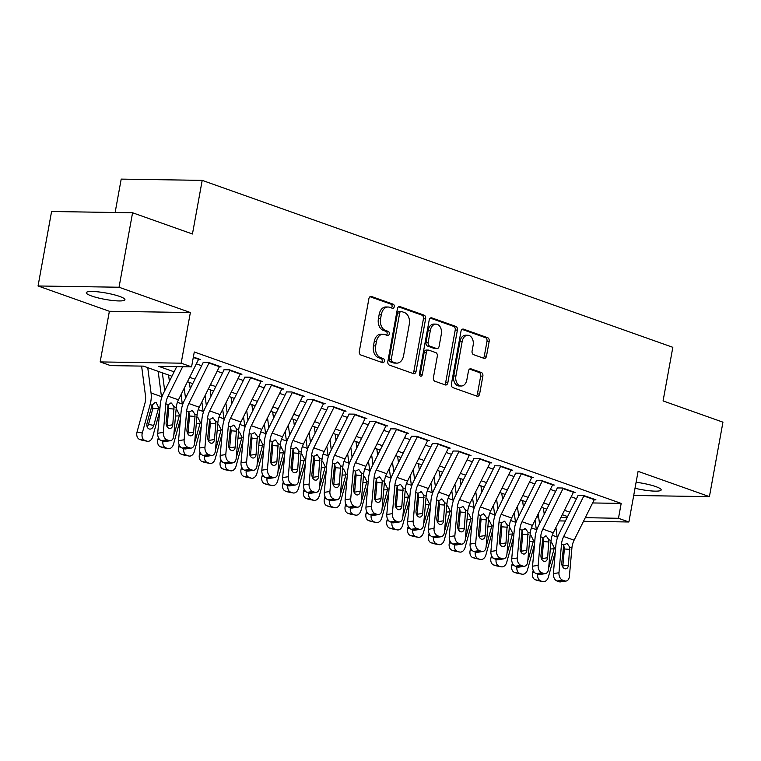 <?xml version="1.0" encoding="UTF-8"?>
<svg xmlns="http://www.w3.org/2000/svg" width="761" height="761" viewBox="0 0 761 761"><rect width="100%" height="100%" fill="white"/><g stroke="black" fill="none" stroke-linecap="round" stroke-linejoin="round"><path stroke-width="1.14" d="M394.246 306.75A2.112 1.474 90.9 0 0 393.19 304.2L371.463 296.495A3.015 2.112 90.9 0 0 370.988 296.41A3.015 2.112 90.9 0 0 368.895 298.692L359.325 351.325A3.015 2.112 90.9 0 0 360.838 354.978L382.555 362.683A2.112 1.474 90.9 0 0 382.897 362.74A2.112 1.474 90.9 0 0 384.362 361.142A2.112 1.474 90.9 0 0 383.306 358.583L380.49 357.594A9.646 6.754 90.9 0 1 375.649 345.913L376.448 341.527A9.646 6.754 90.9 0 1 383.135 334.203A9.646 6.754 90.9 0 1 384.685 334.488L387.501 335.487A2.112 1.474 90.9 0 0 387.844 335.553A2.112 1.474 90.9 0 0 389.299 333.946A2.112 1.474 90.9 0 0 388.243 331.396L385.437 330.398A9.646 6.754 90.9 0 1 380.595 318.716L381.394 314.331A9.646 6.754 90.9 0 1 388.081 307.016A9.646 6.754 90.9 0 1 389.632 307.292L392.438 308.291A2.112 1.474 90.9 0 0 392.781 308.357A2.112 1.474 90.9 0 0 394.246 306.75M391.458 307.939A2.112 1.474 90.9 0 0 392.058 306.721A2.112 1.474 90.9 0 0 390.992 304.162L370.017 296.723M381.575 362.331A2.112 1.474 90.9 0 0 382.174 361.104A2.112 1.474 90.9 0 0 381.109 358.555L378.303 357.556L380.49 357.594M386.512 335.135A2.112 1.474 90.9 0 0 387.111 333.917A2.112 1.474 90.9 0 0 386.055 331.358L383.24 330.36L385.437 330.398M635.016 488.267A19.643 3.225 -169.7 0 0 661.176 489.922A19.643 3.225 -169.7 0 0 655.858 486.631A19.643 3.225 -169.7 0 0 636.11 482.265M119.629 296.429A19.643 3.225 -169.7 0 0 98.711 291.929A19.643 3.225 -169.7 0 0 86.288 292.7A19.643 3.225 -169.7 0 0 91.605 295.991A19.643 3.225 -169.7 0 0 112.523 300.49A19.643 3.225 -169.7 0 0 124.947 299.72A19.643 3.225 -169.7 0 0 119.629 296.429M483.929 358.326A3.015 2.112 90.9 0 0 484.415 358.412A3.015 2.112 90.9 0 0 486.498 356.129L489.18 341.366A3.015 2.112 90.9 0 0 487.668 337.713L463.554 329.161A3.015 2.112 90.9 0 0 463.069 329.066A3.015 2.112 90.9 0 0 460.976 331.358L451.416 383.991A3.015 2.112 90.9 0 0 452.928 387.644L477.042 396.196A3.015 2.112 90.9 0 0 477.528 396.281A3.015 2.112 90.9 0 0 479.62 393.998L482.864 376.162A3.015 2.112 90.9 0 0 481.352 372.51L471.03 368.847A3.015 2.112 90.9 0 0 470.545 368.762A3.015 2.112 90.9 0 0 468.453 371.045L466.845 379.891A8.057 5.65 90.9 0 1 461.252 386.008A8.057 5.65 90.9 0 1 455.906 376.01L462.203 341.366A8.057 5.65 90.9 0 1 467.796 335.249A8.057 5.65 90.9 0 1 473.142 345.247L472.086 351.021A3.015 2.112 90.9 0 0 473.599 354.664L483.929 358.326M592.61 502.954L621.185 503.402L618.474 518.298L628.89 521.989L583.506 521.285M132.576 212.766L119.039 287.239L38.05 285.974L51.586 211.501L132.576 212.766L192.447 233.998L202.198 180.376L672.829 347.311L663.078 400.933L722.95 422.165L709.414 496.638L638.089 471.344L628.89 521.989M38.05 285.974L109.375 311.278L190.364 312.533L119.039 287.239M190.364 312.533L181.166 363.178L191.572 366.878L158.745 366.364L174.126 371.825M621.185 503.402L194.283 351.982L191.572 366.878M425.618 318.811A3.015 2.112 90.9 0 0 424.105 315.168L399.982 306.607A3.015 2.112 90.9 0 0 399.496 306.521A3.015 2.112 90.9 0 0 397.404 308.804L387.844 361.446A3.015 2.112 90.9 0 0 389.356 365.09L413.47 373.651A3.015 2.112 90.9 0 0 413.955 373.737A3.015 2.112 90.9 0 0 416.048 371.444L425.618 318.811L423.43 318.783A3.015 2.112 90.9 0 0 421.917 315.13L398.526 306.835M431.763 317.879L455.887 326.44A3.015 2.112 90.9 0 1 457.399 330.084L447.839 382.726A3.015 2.112 90.9 0 1 445.746 385.009A3.015 2.112 90.9 0 1 445.261 384.923L434.94 381.261A3.015 2.112 90.9 0 1 433.428 377.608L437.299 356.262A3.015 2.112 90.9 0 0 435.787 352.619L428.947 350.184A3.015 2.112 90.9 0 0 428.462 350.098A3.015 2.112 90.9 0 0 426.369 352.391L422.326 374.612A2.112 1.474 90.9 0 1 420.862 376.21A2.112 1.474 90.9 0 1 419.463 373.594L429.194 320.086A3.015 2.112 90.9 0 1 431.287 317.794A3.015 2.112 90.9 0 1 431.763 317.879L430.793 317.87M633.713 495.468L709.414 496.638M198.516 359.458L200.276 359.487L193.361 357.033M219.339 366.85L221.099 366.878L208.609 362.445L203.139 362.36M240.162 374.231L241.931 374.26L229.432 369.827L223.962 369.741M260.985 381.622L262.754 381.642L250.255 377.218L244.785 377.133M281.817 389.004L283.577 389.033L271.078 384.6L265.608 384.514M302.64 396.395L304.4 396.414L291.901 391.991L286.431 391.905M323.463 403.777L325.223 403.806L312.733 399.373L307.254 399.287M344.286 411.168L346.046 411.187L333.556 406.764L328.086 406.678M365.109 418.55L366.869 418.579L354.379 414.146L348.909 414.06M385.932 425.941L387.701 425.96L375.202 421.537L369.732 421.451M406.764 433.323L408.524 433.351L396.024 428.919L390.555 428.833M427.587 440.714L429.347 440.733L416.847 436.31L411.378 436.224M448.41 448.096L450.17 448.124L437.68 443.692L432.2 443.606M469.233 455.487L470.992 455.506L458.502 451.083L453.033 450.997M490.055 462.869L491.815 462.897L479.325 458.464L473.856 458.379M510.878 470.26L512.648 470.279L500.148 465.856L494.679 465.77M531.711 477.642L533.471 477.67L520.971 473.237L515.501 473.152M552.534 485.033L554.293 485.052L541.794 480.629L536.324 480.543M573.356 492.415L575.116 492.443L562.626 488.01L557.147 487.925M196.338 363.844L201.655 365.727M217.161 371.225L222.478 373.118M237.984 378.617L243.301 380.5M258.807 385.998L264.124 387.891M279.639 393.389L284.956 395.273M300.462 400.771L305.779 402.664M321.285 408.162L326.602 410.046M342.108 415.544L347.425 417.437M362.93 422.935L368.248 424.819M383.753 430.317L389.071 432.21M404.586 437.708L409.903 439.592M425.409 445.09L430.726 446.983M446.231 452.481L451.549 454.365M467.054 459.863L472.372 461.756M487.877 467.254L493.195 469.137M508.7 474.636L514.017 476.529M529.532 482.027L534.84 483.91M550.355 489.409L555.673 491.302M571.178 496.8L576.496 498.683M577.97 495.316L583.449 495.401L595.939 499.825L594.179 499.806M202.198 180.376L121.199 179.111L115.13 212.49M538.712 517.47L537.485 517.033L538.655 517.052M537.979 514.312L537.485 517.033M171.938 376.238L143.42 366.127L110.583 365.613L100.167 361.922L181.166 363.178M109.375 311.278L100.167 361.922M565.404 521L559.192 520.905M585.304 517.661L618.474 518.298M189.641 377.323L194.959 379.206M210.464 384.705L215.782 386.598M231.287 392.096L236.604 393.979M252.11 399.477L257.427 401.37M272.933 406.869L278.25 408.752M293.765 414.25L299.073 416.143M314.588 421.642L319.905 423.525M335.411 429.023L340.728 430.916M356.234 436.414L361.551 438.298M377.056 443.796L382.374 445.689M397.879 451.187L403.197 453.071M418.712 458.569L424.02 460.462M439.535 465.96L444.852 467.844M460.357 473.342L465.675 475.235M481.18 480.733L486.498 482.617M502.003 488.115L507.321 490.008M522.826 495.506L528.144 497.39M543.649 502.888L548.966 504.781M564.481 510.279L569.799 512.163M567.601 516.576L562.284 514.693M546.779 509.195L541.461 507.311M525.946 501.803L520.638 499.92M505.123 494.422L499.806 492.538M484.3 487.03L478.983 485.147M463.478 479.649L458.16 477.765M442.655 472.258L437.337 470.374M421.832 464.876L416.514 462.992M400.999 457.485L395.691 455.601M380.177 450.103L374.859 448.219M359.354 442.712L354.036 440.828M338.531 435.33L333.213 433.447M317.708 427.939L312.39 426.055M296.885 420.557L291.568 418.674M276.053 413.175L270.745 411.282M255.23 405.784L249.912 403.901M234.407 398.403L229.09 396.51M213.584 391.011L208.267 389.128M192.761 383.63L187.444 381.737M560.943 517.394L567.145 517.499M585.875 516.519L585.637 517.784M388.081 307.016L385.894 306.978A9.646 6.754 90.9 0 0 379.197 314.303L381.394 314.331M383.24 330.36A9.646 6.754 90.9 0 1 378.407 318.688L379.197 314.303M383.135 334.203L380.947 334.174A9.646 6.754 90.9 0 0 374.26 341.489L376.448 341.527M378.303 357.556A9.646 6.754 90.9 0 1 373.461 345.884L374.26 341.489M412.738 373.385A3.015 2.112 90.9 0 0 413.86 371.416L423.43 318.783M401.485 311.496A2.112 1.474 90.9 0 0 401.152 311.439A2.112 1.474 90.9 0 0 399.687 313.037L391.287 359.24A2.112 1.474 90.9 0 0 392.343 361.798L395.311 362.845A9.646 6.754 90.9 0 0 396.861 363.13A9.646 6.754 90.9 0 0 403.549 355.806L409.294 324.234A9.646 6.754 90.9 0 0 404.452 312.552L401.485 311.496M399.297 311.468A2.112 1.474 90.9 0 0 398.954 311.401A2.112 1.474 90.9 0 0 397.499 313.009L399.687 313.037M396.861 363.13L394.674 363.092A9.646 6.754 90.9 0 1 393.123 362.816L390.155 361.76A2.112 1.474 90.9 0 1 389.099 359.211L397.499 313.009M430.317 318.108L453.699 326.402L455.887 326.44M444.519 384.657A3.015 2.112 90.9 0 0 445.642 382.688L455.211 330.055A3.015 2.112 90.9 0 0 453.699 326.402M428.462 350.098L426.274 350.06A3.015 2.112 90.9 0 0 424.181 352.353L420.139 374.574L422.326 374.612M419.777 375.506A2.112 1.474 90.9 0 0 420.139 374.574M441.332 334.117A8.057 5.65 90.9 0 0 435.986 324.119A8.057 5.65 90.9 0 0 430.393 330.236L428.177 342.44A3.015 2.112 90.9 0 0 429.689 346.093L436.538 348.519A3.015 2.112 90.9 0 0 437.023 348.614A3.015 2.112 90.9 0 0 439.107 346.322L441.332 334.117M435.986 324.119L433.799 324.081A8.057 5.65 90.9 0 0 428.205 330.198L430.393 330.236M437.023 348.614L434.826 348.576A3.015 2.112 90.9 0 1 434.35 348.49L427.501 346.055A3.015 2.112 90.9 0 1 425.989 342.412L428.205 330.198M467.796 335.249L465.608 335.211A8.057 5.65 90.9 0 0 460.015 341.328L462.203 341.366M461.252 386.008L459.064 385.979A8.057 5.65 90.9 0 1 453.718 375.982L460.015 341.328M476.31 395.939A3.015 2.112 90.9 0 0 477.432 393.96L480.676 376.124A3.015 2.112 90.9 0 0 479.164 372.471L469.575 369.075M483.187 358.07A3.015 2.112 90.9 0 0 484.31 356.091L486.992 341.328A3.015 2.112 90.9 0 0 485.48 337.675L462.098 329.389M141.613 366.098L145.484 395.806A15.344 10.654 109.5 0 1 144.875 403.52L137.047 432.001L142.297 433.019A6.136 4.395 101 0 0 144.847 440.4L139.586 439.382A6.136 4.395 -79 0 1 137.047 432.001M147.748 367.658L151.049 392.961A23.02 15.981 109.5 0 1 150.136 404.538L142.297 433.019M158.164 371.349L161.465 396.652A23.02 15.981 109.5 0 1 161.598 397.946M159.639 411.539L152.714 436.709A6.136 4.395 101 0 1 147.387 441.266L142.126 440.248A6.136 4.395 -79 0 1 141.67 440.115L139.586 439.382M153.76 425.418A4.908 3.52 -79 0 1 149.498 429.061A4.908 3.52 -79 0 1 149.127 428.966A4.908 3.52 -79 0 1 147.101 423.059L152.067 405.223L155.215 402.35L156.157 402.493L158.611 407.544L158.431 408.457L152.809 408.733L148.5 424.4L153.76 425.418L158.431 408.457M141.67 440.115L146.93 441.133L144.847 440.4M147.196 426.854A4.908 3.52 101 0 0 148.5 424.4M152.809 408.733L152.457 404.424M198.764 358.954A10.74 7.458 109.5 0 1 198.583 359.316L178.445 399.848A15.344 10.654 -70.5 0 0 176.257 407.535L173.717 436.101A6.136 4.138 81.4 0 1 170.474 440.695A6.136 4.138 81.4 0 1 169.028 440.543L166.944 439.81L161.351 440.657L163.434 441.399L169.028 440.543M176.704 366.64L163.529 393.152A23.02 15.981 -70.5 0 0 160.248 404.69L157.708 433.256L163.311 432.41A6.136 4.138 81.4 0 0 166.944 439.81M182.65 366.735L168.029 396.148A15.344 10.654 -70.5 0 0 165.841 403.844L163.311 432.41M167.04 426.55A4.908 3.31 81.4 0 0 167.192 425.627L168.704 408.619L168.057 404.7M161.351 440.657A6.136 4.138 -98.6 0 1 157.708 433.256M170.474 440.695L164.88 441.542A6.136 4.138 -98.6 0 1 163.434 441.399M174.012 406.735L172.795 424.781A4.908 3.31 -98.6 0 1 170.198 428.453A4.908 3.31 -98.6 0 1 169.037 428.338A4.908 3.31 -98.6 0 1 166.126 422.422L168.086 404.633L171.444 403.092L174.012 406.735L176.257 407.535M170.816 402.959L171.444 403.092M162.35 372.842L164.699 390.802M158.383 437.499L157.869 439.382L159.953 439.791M172.795 424.781L167.192 425.627L166.973 426.426M168.571 375.049L169.399 381.347M181.051 394.588L182.288 404.043A23.02 15.981 109.5 0 1 182.421 405.337M180.462 418.921L173.537 444.101A6.136 4.395 101 0 1 168.21 448.648L162.949 447.63A6.136 4.395 -79 0 1 162.493 447.506L160.409 446.764A6.136 4.395 -79 0 1 157.869 439.382M176.98 409.875L179.434 414.926L179.254 415.839L175.506 416.029M162.493 447.506L167.753 448.524L165.67 447.782L160.409 446.764M174.022 432.705L174.583 432.809L179.254 415.839M174.583 432.809A4.908 3.52 -79 0 1 173.86 434.483M162.949 441.218A6.136 4.395 101 0 0 165.67 447.782M184.219 388.224L185.522 398.193M179.206 444.89L178.692 446.774L180.776 447.173M187.862 433.932A4.908 3.31 81.4 0 0 188.015 433.019L187.796 433.808M189.394 382.431L190.221 388.738M201.884 401.979L203.111 411.425A23.02 15.981 109.5 0 1 203.244 412.719M201.285 426.312L194.359 451.482A6.136 4.395 101 0 1 189.032 456.039L183.772 455.021A6.136 4.395 -79 0 1 183.315 454.888L181.232 454.155A6.136 4.395 -79 0 1 178.692 446.774M197.803 417.266L200.267 422.317L200.076 423.23L196.328 423.42M183.315 454.888L188.576 455.906L186.493 455.173L181.232 454.155M194.845 440.086L195.406 440.191L200.076 423.23M195.406 440.191A4.908 3.52 -79 0 1 194.692 441.865M183.772 448.61A6.136 4.395 101 0 0 186.493 455.173M205.042 395.615L206.345 405.575M200.038 452.272L199.515 454.155L201.598 454.564M208.695 441.323A4.908 3.31 81.4 0 0 208.837 440.4L208.619 441.199M210.226 389.822L211.044 396.12M222.707 409.361L223.934 418.816A23.02 15.981 109.5 0 1 224.067 420.11M222.107 433.694L215.192 458.873A6.136 4.395 101 0 1 209.855 463.42L204.595 462.403A6.136 4.395 -79 0 1 204.138 462.279L202.055 461.537A6.136 4.395 -79 0 1 199.515 454.155M218.635 424.648L221.09 429.699L220.899 430.612L217.151 430.802M204.138 462.279L209.399 463.297L207.315 462.555L202.055 461.537M215.667 447.468L216.238 447.582L220.899 430.612M216.238 447.582A4.908 3.52 -79 0 1 215.515 449.256M204.595 455.991A6.136 4.395 101 0 0 207.315 462.555M225.865 402.997L227.168 412.966M220.861 459.663L220.338 461.546L222.421 461.946M229.67 447.772L229.441 448.581M231.049 397.204L231.867 403.501M243.53 416.752L244.757 426.198A23.02 15.981 109.5 0 1 244.899 427.492M242.93 441.085L236.015 466.255A6.136 4.395 101 0 1 230.678 470.812L225.418 469.794A6.136 4.395 -79 0 1 224.961 469.661L222.878 468.928A6.136 4.395 -79 0 1 220.338 461.546M239.458 432.039L241.912 437.09L241.722 438.003L237.974 438.193M224.961 469.661L230.222 470.679L222.878 468.928M236.49 454.859L237.061 454.964L241.722 438.003M237.061 454.964A4.908 3.52 -79 0 1 236.338 456.638M225.418 463.382A6.136 4.395 101 0 0 228.138 469.946M219.587 366.336A10.74 7.458 109.5 0 1 219.406 366.707L199.268 407.23A15.344 10.654 -70.5 0 0 197.08 414.926L194.54 443.492A6.136 4.138 81.4 0 1 191.296 448.077A6.136 4.138 81.4 0 1 189.85 447.934L187.767 447.192L182.174 448.039L184.257 448.781L189.85 447.934M203.301 362.417L184.352 400.543A23.02 15.981 -70.5 0 0 181.07 412.082L178.531 440.648L184.133 439.791A6.136 4.138 81.4 0 0 187.767 447.192M209.18 362.645A10.74 7.458 109.5 0 1 208.999 363.016L188.852 403.539A15.344 10.654 -70.5 0 0 186.664 411.225L184.133 439.791M193.617 432.172A4.908 3.31 -98.6 0 1 191.021 435.844A4.908 3.31 -98.6 0 1 189.86 435.72A4.908 3.31 -98.6 0 1 186.949 429.803L188.909 412.024L192.276 410.483L194.835 414.127L195.006 416.457L193.617 432.172L188.015 433.019L189.527 416.001L188.88 412.091M182.174 448.039A6.136 4.138 -98.6 0 1 178.531 440.648M191.296 448.077L185.703 448.933A6.136 4.138 -98.6 0 1 184.257 448.781M191.639 410.341L192.276 410.483M240.409 373.727A10.74 7.458 109.5 0 1 240.238 374.089L220.091 414.621A15.344 10.654 -70.5 0 0 217.903 422.307L215.373 450.873A6.136 4.138 81.4 0 1 212.119 455.468A6.136 4.138 81.4 0 1 210.683 455.316L208.6 454.583L202.997 455.43L205.08 456.162L210.683 455.316M224.124 369.798L205.175 407.925A23.02 15.981 -70.5 0 0 201.893 419.463L199.353 448.029L204.956 447.183A6.136 4.138 81.4 0 0 208.6 454.583M230.003 370.027A10.74 7.458 109.5 0 1 229.822 370.398L209.684 410.921A15.344 10.654 -70.5 0 0 207.496 418.617L204.956 447.183M214.44 439.554A4.908 3.31 -98.6 0 1 211.843 443.225A4.908 3.31 -98.6 0 1 210.692 443.111A4.908 3.31 -98.6 0 1 207.772 437.195L209.732 419.406L213.099 417.865L215.658 421.508L215.839 423.839L214.44 439.554L208.837 440.4L210.35 423.382L209.703 419.473M202.997 455.43A6.136 4.138 -98.6 0 1 199.353 448.029M212.119 455.468L206.526 456.315A6.136 4.138 -98.6 0 1 205.08 456.162M212.471 417.732L213.099 417.865M261.232 381.109A10.74 7.458 109.5 0 1 261.061 381.48L240.914 422.003A15.344 10.654 -70.5 0 0 238.726 429.699L236.195 458.265A6.136 4.138 81.4 0 1 232.952 462.85A6.136 4.138 81.4 0 1 231.506 462.707L229.422 461.965L223.82 462.812L225.903 463.554L231.506 462.707M244.947 377.19L225.998 415.316A23.02 15.981 -70.5 0 0 222.716 426.854L220.186 455.42L225.779 454.564A6.136 4.138 81.4 0 0 229.422 461.965M250.826 377.418A10.74 7.458 109.5 0 1 250.645 377.789L230.507 418.312A15.344 10.654 -70.5 0 0 228.319 425.998L225.779 454.564M229.518 448.705A4.908 3.31 81.4 0 0 229.67 447.791L231.173 430.774L230.526 426.864M223.82 462.812A6.136 4.138 -98.6 0 1 220.186 455.42M232.952 462.85L227.349 463.706A6.136 4.138 -98.6 0 1 225.903 463.554M236.49 428.9L235.263 446.945A4.908 3.31 -98.6 0 1 232.666 450.617A4.908 3.31 -98.6 0 1 231.515 450.493A4.908 3.31 -98.6 0 1 228.604 444.576L230.564 426.797L233.922 425.256L236.49 428.9L238.726 429.699M233.294 425.114L233.922 425.256M282.065 388.5A10.74 7.458 109.5 0 1 281.884 388.861L261.746 429.394A15.344 10.654 -70.5 0 0 259.549 437.08L257.018 465.646A6.136 4.138 81.4 0 1 253.774 470.241A6.136 4.138 81.4 0 1 252.329 470.089L250.245 469.356L244.642 470.203L246.726 470.935L252.329 470.089M265.77 384.571L246.821 422.697A23.02 15.981 -70.5 0 0 243.539 434.236L241.009 462.802L246.602 461.956A6.136 4.138 81.4 0 0 250.245 469.356M271.648 384.8A10.74 7.458 109.5 0 1 271.468 385.171L251.33 425.694A15.344 10.654 -70.5 0 0 249.142 433.39L246.602 461.956M250.34 456.096A4.908 3.31 81.4 0 0 250.493 455.173L252.005 438.155L251.349 434.246M244.642 470.203A6.136 4.138 -98.6 0 1 241.009 462.802M253.774 470.241L248.172 471.088A6.136 4.138 -98.6 0 1 246.726 470.935M257.313 436.281L256.086 454.327A4.908 3.31 -98.6 0 1 253.489 457.998A4.908 3.31 -98.6 0 1 252.338 457.884A4.908 3.31 -98.6 0 1 249.427 451.967L251.387 434.179L254.745 432.638L257.313 436.281L259.549 437.08M254.117 432.505L254.745 432.638M246.688 410.388L247.991 420.348M241.684 467.045L241.161 468.928L243.254 469.337M256.086 454.327L250.493 455.173L250.264 455.972M251.872 404.595L252.69 410.892M264.352 424.134L265.589 433.589A23.02 15.981 109.5 0 1 265.722 434.883M263.763 448.467L256.838 473.646A6.136 4.395 101 0 1 251.501 478.193L246.241 477.176A6.136 4.395 -79 0 1 245.793 477.052L243.71 476.31A6.136 4.395 -79 0 1 241.161 468.928M260.281 439.42L262.735 444.472L262.545 445.385L258.797 445.575M245.793 477.052L251.044 478.07L248.971 477.328L243.71 476.31M257.323 462.241L257.884 462.355L262.545 445.385M257.884 462.355A4.908 3.52 -79 0 1 257.161 464.029M246.241 470.764A6.136 4.395 101 0 0 248.971 477.328M302.888 395.882A10.74 7.458 109.5 0 1 302.707 396.253L282.569 436.776A15.344 10.654 -70.5 0 0 280.381 444.472L277.841 473.038A6.136 4.138 81.4 0 1 274.597 477.623A6.136 4.138 81.4 0 1 273.151 477.48L271.068 476.738L265.465 477.585L267.549 478.327L273.151 477.48M286.602 391.963L267.653 430.089A23.02 15.981 -70.5 0 0 264.362 441.627L261.832 470.193L267.425 469.337A6.136 4.138 81.4 0 0 271.068 476.738M292.471 392.191A10.74 7.458 109.5 0 1 292.3 392.562L272.153 433.085A15.344 10.654 -70.5 0 0 269.965 440.771L267.425 469.337M271.163 463.478A4.908 3.31 81.4 0 0 271.316 462.564L272.828 445.546L272.181 441.637M265.465 477.585A6.136 4.138 -98.6 0 1 261.832 470.193M274.597 477.623L268.994 478.479A6.136 4.138 -98.6 0 1 267.549 478.327M278.136 443.673L276.909 461.718A4.908 3.31 -98.6 0 1 274.321 465.39A4.908 3.31 -98.6 0 1 273.161 465.266A4.908 3.31 -98.6 0 1 270.25 459.349L272.21 441.57L275.568 440.029L278.136 443.673L280.381 444.472M274.94 439.887L275.568 440.029M267.52 417.77L268.814 427.739M262.507 474.436L261.993 476.319L264.077 476.719M276.909 461.718L271.316 462.564L271.097 463.354M272.695 411.977L273.522 418.274M285.175 431.525L286.412 440.971A23.02 15.981 109.5 0 1 286.545 442.265M284.585 455.858L277.66 481.028A6.136 4.395 101 0 1 272.333 485.585L267.073 484.557A6.136 4.395 -79 0 1 266.616 484.434L264.533 483.701A6.136 4.395 -79 0 1 261.993 476.319M281.104 446.812L283.558 451.863L283.377 452.776L279.62 452.957M266.616 484.434L271.877 485.451L264.533 483.701M278.145 469.632L278.707 469.737L283.377 452.776M278.707 469.737A4.908 3.52 -79 0 1 277.984 471.411M267.063 478.155A6.136 4.395 101 0 0 269.794 484.719M323.71 403.273A10.74 7.458 109.5 0 1 323.53 403.634L303.392 444.167A15.344 10.654 -70.5 0 0 301.204 451.853L298.664 480.419A6.136 4.138 81.4 0 1 295.42 485.014A6.136 4.138 81.4 0 1 293.974 484.862L291.891 484.129L286.298 484.976L288.381 485.708L293.974 484.862M307.425 399.344L288.476 437.47A23.02 15.981 -70.5 0 0 285.194 449.009L282.654 477.575L288.257 476.728A6.136 4.138 81.4 0 0 291.891 484.129M313.294 399.573A10.74 7.458 109.5 0 1 313.123 399.944L292.975 440.467A15.344 10.654 -70.5 0 0 290.788 448.162L288.257 476.728M291.986 470.869A4.908 3.31 81.4 0 0 292.138 469.946L293.651 452.928L293.004 449.019M286.298 484.976A6.136 4.138 -98.6 0 1 282.654 477.575M295.42 485.014L289.827 485.86A6.136 4.138 -98.6 0 1 288.381 485.708M298.959 451.054L297.741 469.099A4.908 3.31 -98.6 0 1 295.144 472.771A4.908 3.31 -98.6 0 1 293.984 472.657A4.908 3.31 -98.6 0 1 291.073 466.74L293.033 448.952L296.39 447.411L298.959 451.054L301.204 451.853M295.763 447.278L296.39 447.411M288.343 425.161L289.637 435.121M283.33 481.818L282.816 483.701L284.899 484.11M292.138 469.927L291.92 470.745M293.518 419.368L294.345 425.665M305.998 438.907L307.235 448.362A23.02 15.981 109.5 0 1 307.368 449.656M305.408 463.24L298.483 488.419A6.136 4.395 101 0 1 293.156 492.966L287.896 491.948A6.136 4.395 -79 0 1 287.439 491.825L285.356 491.083A6.136 4.395 -79 0 1 282.816 483.701M301.927 454.193L304.381 459.244L304.2 460.158L300.452 460.348M287.439 491.825L292.7 492.843L285.356 491.083M298.968 477.014L299.53 477.128L304.2 460.158M299.53 477.128A4.908 3.52 -79 0 1 298.807 478.802M287.886 485.537A6.136 4.395 101 0 0 290.616 492.101M344.533 410.655A10.74 7.458 109.5 0 1 344.353 411.026L324.215 451.549A15.344 10.654 -70.5 0 0 322.027 459.244L319.487 487.811A6.136 4.138 81.4 0 1 316.243 492.396A6.136 4.138 81.4 0 1 314.797 492.253L312.714 491.511L307.121 492.357L309.204 493.099L314.797 492.253M328.248 406.735L309.299 444.862A23.02 15.981 -70.5 0 0 306.017 456.4L303.477 484.966L309.08 484.11A6.136 4.138 81.4 0 0 312.714 491.511M334.127 406.964A10.74 7.458 109.5 0 1 333.946 407.335L313.798 447.858A15.344 10.654 -70.5 0 0 311.61 455.544L309.08 484.11M312.809 478.25A4.908 3.31 81.4 0 0 312.961 477.337L314.474 460.319L313.827 456.41M307.121 492.357A6.136 4.138 -98.6 0 1 303.477 484.966M316.243 492.396L310.65 493.252A6.136 4.138 -98.6 0 1 309.204 493.099M319.782 458.445L318.564 476.491A4.908 3.31 -98.6 0 1 315.967 480.162A4.908 3.31 -98.6 0 1 314.807 480.039A4.908 3.31 -98.6 0 1 311.896 474.122L313.855 456.343L317.223 454.802L319.782 458.445L322.027 459.244M316.586 454.659L317.223 454.802M309.166 432.543L310.469 442.512M304.153 489.209L303.639 491.092L305.722 491.492M318.564 476.491L312.961 477.337L312.742 478.127M314.341 426.75L315.168 433.047M326.83 446.298L328.058 455.744A23.02 15.981 109.5 0 1 328.191 457.038M326.231 470.631L319.306 495.801A6.136 4.395 101 0 1 313.979 500.358L308.719 499.33A6.136 4.395 -79 0 1 308.262 499.206L306.179 498.474A6.136 4.395 -79 0 1 303.639 491.092M322.75 461.585L325.213 466.636L325.023 467.549L321.275 467.73M308.262 499.206L313.522 500.224L311.439 499.492L306.179 498.474M319.791 484.405L320.352 484.51L325.023 467.549M320.352 484.51A4.908 3.52 -79 0 1 319.639 486.184M308.719 492.928A6.136 4.395 101 0 0 311.439 499.492M365.356 418.046A10.74 7.458 109.5 0 1 365.185 418.407L345.037 458.94A15.344 10.654 -70.5 0 0 342.85 466.626L340.319 495.192A6.136 4.138 81.4 0 1 337.066 499.787A6.136 4.138 81.4 0 1 335.62 499.635L333.546 498.902L327.943 499.749L330.027 500.481L335.62 499.635M349.071 414.117L330.122 452.243A23.02 15.981 -70.5 0 0 326.84 463.782L324.3 492.348L329.903 491.501A6.136 4.138 81.4 0 0 333.546 498.902M354.949 414.345A10.74 7.458 109.5 0 1 354.769 414.716L334.631 455.24A15.344 10.654 -70.5 0 0 332.443 462.935L329.903 491.501M333.641 485.642A4.908 3.31 81.4 0 0 333.784 484.719L335.297 467.701L334.65 463.791M327.943 499.749A6.136 4.138 -98.6 0 1 324.3 492.348M337.066 499.787L331.473 500.633A6.136 4.138 -98.6 0 1 330.027 500.481M340.605 465.827L339.387 483.872A4.908 3.31 -98.6 0 1 336.79 487.544A4.908 3.31 -98.6 0 1 335.639 487.43A4.908 3.31 -98.6 0 1 332.719 481.513L334.678 463.725L338.046 462.184L340.605 465.827L342.85 466.626M337.408 462.051L338.046 462.184M329.989 439.934L331.292 449.894M324.976 496.591L324.462 498.474L326.545 498.883M339.387 483.872L333.784 484.719L333.565 485.518M335.173 434.141L335.991 440.438M347.653 453.68L348.88 463.135A23.02 15.981 109.5 0 1 349.014 464.429M347.054 478.013L340.138 503.192A6.136 4.395 101 0 1 334.802 507.739L329.542 506.721A6.136 4.395 -79 0 1 329.085 506.598L327.002 505.856A6.136 4.395 -79 0 1 324.462 498.474M343.582 468.966L346.036 474.017L345.846 474.931L342.098 475.121M329.085 506.598L334.345 507.616L332.262 506.874L327.002 505.856M340.614 491.787L341.185 491.901L345.846 474.931M341.185 491.901A4.908 3.52 -79 0 1 340.462 493.575M329.542 500.31A6.136 4.395 101 0 0 332.262 506.874M386.179 425.428A10.74 7.458 109.5 0 1 386.008 425.799L365.86 466.322A15.344 10.654 -70.5 0 0 363.672 474.017L361.142 502.583A6.136 4.138 81.4 0 1 357.898 507.168A6.136 4.138 81.4 0 1 356.452 507.026L354.369 506.284L348.766 507.13L350.85 507.872L356.452 507.026M369.894 421.508L350.945 459.634A23.02 15.981 -70.5 0 0 347.663 471.173L345.133 499.739L350.726 498.883A6.136 4.138 81.4 0 0 354.369 506.284M375.772 421.737A10.74 7.458 109.5 0 1 375.592 422.108L355.454 462.631A15.344 10.654 -70.5 0 0 353.266 470.317L350.726 498.883M354.464 493.023A4.908 3.31 81.4 0 0 354.616 492.11L356.119 475.092L355.473 471.183M348.766 507.13A6.136 4.138 -98.6 0 1 345.133 499.739M357.898 507.168L352.295 508.025A6.136 4.138 -98.6 0 1 350.85 507.872M361.427 473.218L360.21 491.264A4.908 3.31 -98.6 0 1 357.613 494.935A4.908 3.31 -98.6 0 1 356.462 494.812A4.908 3.31 -98.6 0 1 353.551 488.895L355.511 471.116L358.869 469.575L361.427 473.218L363.672 474.017M358.241 469.432L358.869 469.575M350.811 447.316L352.115 457.285M345.808 503.982L345.285 505.865L347.368 506.265M354.616 492.091L354.388 492.9M355.996 441.523L356.814 447.82M368.476 461.071L369.703 470.517A23.02 15.981 109.5 0 1 369.846 471.81M367.877 485.404L360.961 510.574A6.136 4.395 101 0 1 355.625 515.13L350.364 514.103A6.136 4.395 -79 0 1 349.908 513.979L347.825 513.247A6.136 4.395 -79 0 1 345.285 505.865M364.405 476.357L366.859 481.409L366.669 482.322L362.921 482.503M349.908 513.979L355.168 514.997L347.825 513.247M361.437 499.178L362.008 499.283L366.669 482.322M362.008 499.283A4.908 3.52 -79 0 1 361.285 500.957M350.364 507.701A6.136 4.395 101 0 0 353.085 514.265M407.011 432.809A10.74 7.458 109.5 0 1 406.831 433.18L386.683 473.713A15.344 10.654 -70.5 0 0 384.495 481.399L381.965 509.965A6.136 4.138 81.4 0 1 378.721 514.56A6.136 4.138 81.4 0 1 377.275 514.407L375.192 513.675L369.589 514.522L371.672 515.254L377.275 514.407M390.716 428.89L371.768 467.016A23.02 15.981 -70.5 0 0 368.486 478.555L365.955 507.121L371.549 506.274A6.136 4.138 81.4 0 0 375.192 513.675M396.595 429.118A10.74 7.458 109.5 0 1 396.414 429.489L376.276 470.013A15.344 10.654 -70.5 0 0 374.089 477.708L371.549 506.274M375.287 500.415A4.908 3.31 81.4 0 0 375.439 499.492L376.942 482.474L376.295 478.564M369.589 514.522A6.136 4.138 -98.6 0 1 365.955 507.121M378.721 514.56L373.118 515.406A6.136 4.138 -98.6 0 1 371.672 515.254M382.26 480.6L381.033 498.645A4.908 3.31 -98.6 0 1 378.436 502.317A4.908 3.31 -98.6 0 1 377.285 502.203A4.908 3.31 -98.6 0 1 374.374 496.286L376.334 478.498L379.691 476.957L382.26 480.6L384.495 481.399M379.064 476.824L379.691 476.957M371.634 454.707L372.938 464.667M366.631 511.363L366.108 513.247L368.2 513.656M375.439 499.473L375.211 500.291M376.819 448.914L377.637 455.211M389.299 468.453L390.536 477.908A23.02 15.981 109.5 0 1 390.669 479.202M388.709 492.786L381.784 517.965A6.136 4.395 101 0 1 376.448 522.512L371.187 521.494A6.136 4.395 -79 0 1 370.731 521.371L368.657 520.629A6.136 4.395 -79 0 1 366.108 513.247M385.228 483.739L387.682 488.79L387.492 489.703L383.744 489.894M370.731 521.371L375.991 522.388L368.657 520.629M382.269 506.56L382.831 506.674L387.492 489.703M382.831 506.674A4.908 3.52 -79 0 1 382.108 508.348M371.187 515.083A6.136 4.395 101 0 0 373.908 521.646M427.834 440.2A10.74 7.458 109.5 0 1 427.653 440.571L407.515 481.095A15.344 10.654 -70.5 0 0 405.328 488.79L402.788 517.356A6.136 4.138 81.4 0 1 399.544 521.941A6.136 4.138 81.4 0 1 398.098 521.799L396.015 521.057L390.412 521.903L392.495 522.645L398.098 521.799M411.549 436.281L392.6 474.407A23.02 15.981 -70.5 0 0 389.309 485.946L386.778 514.512L392.372 513.656A6.136 4.138 81.4 0 0 396.015 521.057M417.418 436.51A10.74 7.458 109.5 0 1 417.247 436.881L397.099 477.404A15.344 10.654 -70.5 0 0 394.911 485.09L392.372 513.656M396.11 507.796A4.908 3.31 81.4 0 0 396.262 506.883L397.775 489.865L397.128 485.956M390.412 521.903A6.136 4.138 -98.6 0 1 386.778 514.512M399.544 521.941L393.941 522.797A6.136 4.138 -98.6 0 1 392.495 522.645M403.083 487.991L401.856 506.036A4.908 3.31 -98.6 0 1 399.268 509.708A4.908 3.31 -98.6 0 1 398.108 509.585A4.908 3.31 -98.6 0 1 395.197 503.668L397.156 485.889L400.514 484.348L403.083 487.991L405.328 488.79M399.886 484.205L400.514 484.348M392.467 462.089L393.76 472.058M387.454 518.755L386.94 520.638L389.023 521.038M401.856 506.036L396.262 506.883L396.043 507.673M397.642 456.296L398.469 462.593M410.122 475.844L411.359 485.29A23.02 15.981 109.5 0 1 411.492 486.583M409.532 500.177L402.607 525.347A6.136 4.395 101 0 1 397.28 529.894L392.02 528.876A6.136 4.395 -79 0 1 391.563 528.752L389.48 528.02A6.136 4.395 -79 0 1 386.94 520.638M406.051 491.13L408.505 496.182L408.324 497.095L404.567 497.275M391.563 528.752L396.823 529.77L389.48 528.02M403.092 513.951L403.653 514.056L408.324 497.095M403.653 514.056A4.908 3.52 -79 0 1 402.93 515.73M392.01 522.474A6.136 4.395 101 0 0 394.74 529.038M448.657 447.582A10.74 7.458 109.5 0 1 448.476 447.953L428.338 488.486A15.344 10.654 -70.5 0 0 426.15 496.172L423.611 524.738A6.136 4.138 81.4 0 1 420.367 529.333A6.136 4.138 81.4 0 1 418.921 529.18L416.838 528.448L411.244 529.295L413.328 530.027L418.921 529.18M432.372 443.663L413.423 481.789A23.02 15.981 -70.5 0 0 410.141 493.328L407.601 521.894L413.204 521.047A6.136 4.138 81.4 0 0 416.838 528.448M438.241 443.891A10.74 7.458 109.5 0 1 438.07 444.262L417.922 484.786A15.344 10.654 -70.5 0 0 415.734 492.481L413.204 521.047M416.933 515.187A4.908 3.31 81.4 0 0 417.085 514.265L418.598 497.247L417.951 493.337M411.244 529.295A6.136 4.138 -98.6 0 1 407.601 521.894M420.367 529.333L414.774 530.179A6.136 4.138 -98.6 0 1 413.328 530.027M423.906 495.373L422.688 513.418A4.908 3.31 -98.6 0 1 420.091 517.09A4.908 3.31 -98.6 0 1 418.93 516.976A4.908 3.31 -98.6 0 1 416.02 511.059L417.979 493.271L421.337 491.73L423.906 495.373L426.15 496.172M420.709 491.596L421.337 491.73M413.29 469.48L414.583 479.44M408.276 526.136L407.763 528.02L409.846 528.429M422.688 513.418L417.085 514.265L416.866 515.064M418.464 463.687L419.292 469.984M430.945 483.225L432.181 492.681A23.02 15.981 109.5 0 1 432.315 493.975M430.355 507.558L423.43 532.738A6.136 4.395 101 0 1 418.103 537.285L412.843 536.267A6.136 4.395 -79 0 1 412.386 536.144L410.303 535.402A6.136 4.395 -79 0 1 407.763 528.02M426.873 498.512L429.328 503.563L429.147 504.476L425.399 504.667M412.386 536.144L417.646 537.161L415.563 536.419L410.303 535.402M423.915 521.333L424.476 521.447L429.147 504.476M424.476 521.447A4.908 3.52 -79 0 1 423.753 523.121M412.833 529.856A6.136 4.395 101 0 0 415.563 536.419M469.48 454.973A10.74 7.458 109.5 0 1 469.299 455.344L449.161 495.868A15.344 10.654 -70.5 0 0 446.973 503.563L444.434 532.129A6.136 4.138 81.4 0 1 441.19 536.714A6.136 4.138 81.4 0 1 439.744 536.572L437.661 535.83L432.067 536.676L434.151 537.418L439.744 536.572M453.195 451.054L434.246 489.18A23.02 15.981 -70.5 0 0 430.964 500.719L428.424 529.285L434.027 528.429A6.136 4.138 81.4 0 0 437.661 535.83M459.073 451.283A10.74 7.458 109.5 0 1 458.893 451.654L438.745 492.177A15.344 10.654 -70.5 0 0 436.557 499.863L434.027 528.429M437.756 522.569A4.908 3.31 81.4 0 0 437.908 521.656L439.42 504.638L438.774 500.728M432.067 536.676A6.136 4.138 -98.6 0 1 428.424 529.285M441.19 536.714L435.596 537.57A6.136 4.138 -98.6 0 1 434.151 537.418M444.728 502.764L443.511 520.809A4.908 3.31 -98.6 0 1 440.914 524.481A4.908 3.31 -98.6 0 1 439.753 524.358A4.908 3.31 -98.6 0 1 436.843 518.441L438.802 500.662L442.17 499.121L444.728 502.764L446.973 503.563M441.532 498.978L442.17 499.121M434.112 476.862L435.416 486.831M429.099 533.528L428.586 535.411L430.669 535.811M437.908 521.637L437.689 522.446M439.287 471.069L440.115 477.366M451.768 490.617L453.004 500.063A23.02 15.981 109.5 0 1 453.137 501.356M451.178 514.95L444.253 540.12A6.136 4.395 101 0 1 438.926 544.667L433.665 543.649A6.136 4.395 -79 0 1 433.209 543.525L431.126 542.793A6.136 4.395 -79 0 1 428.586 535.411M447.696 505.903L450.16 510.954L449.97 511.868L446.222 512.048M433.209 543.525L438.469 544.543L436.386 543.811L431.126 542.793M444.738 528.724L445.299 528.828L449.97 511.868M445.299 528.828A4.908 3.52 -79 0 1 444.586 530.503M433.665 537.247A6.136 4.395 101 0 0 436.386 543.811M490.303 462.355A10.74 7.458 109.5 0 1 490.132 462.726L469.984 503.259A15.344 10.654 -70.5 0 0 467.796 510.945L465.266 539.511A6.136 4.138 81.4 0 1 462.013 544.105A6.136 4.138 81.4 0 1 460.567 543.953L458.493 543.221L452.89 544.067L454.973 544.8L460.567 543.953M474.017 458.436L455.068 496.562A23.02 15.981 -70.5 0 0 451.787 508.101L449.247 536.667L454.85 535.82A6.136 4.138 81.4 0 0 458.493 543.221M479.896 458.664A10.74 7.458 109.5 0 1 479.715 459.035L459.577 499.558A15.344 10.654 -70.5 0 0 457.39 507.254L454.85 535.82M458.588 529.96A4.908 3.31 81.4 0 0 458.731 529.038L460.243 512.02L459.596 508.11M452.89 544.067A6.136 4.138 -98.6 0 1 449.247 536.667M462.013 544.105L456.419 544.952A6.136 4.138 -98.6 0 1 454.973 544.8M465.551 510.146L464.334 528.191A4.908 3.31 -98.6 0 1 461.737 531.863A4.908 3.31 -98.6 0 1 460.576 531.749A4.908 3.31 -98.6 0 1 457.665 525.832L459.625 508.044L462.992 506.503L465.551 510.146L467.796 510.945M462.355 506.369L462.992 506.503M454.935 484.253L456.239 494.212M449.922 540.909L449.409 542.793L451.492 543.202M464.334 528.191L458.731 529.038L458.512 529.837M460.12 478.46L460.938 484.757M472.6 497.998L473.827 507.454A23.02 15.981 109.5 0 1 473.96 508.748M472.001 522.331L465.085 547.511A6.136 4.395 101 0 1 459.749 552.058L454.488 551.04A6.136 4.395 -79 0 1 454.032 550.916L451.948 550.174A6.136 4.395 -79 0 1 449.409 542.793M468.529 513.285L470.983 518.336L470.793 519.249L467.045 519.44M454.032 550.916L459.292 551.934L451.948 550.174M465.561 536.105L466.132 536.22L470.793 519.249M466.132 536.22A4.908 3.52 -79 0 1 465.409 537.894M454.488 544.629A6.136 4.395 101 0 0 457.209 551.192M511.126 469.746A10.74 7.458 109.5 0 1 510.954 470.117L490.807 510.641A15.344 10.654 -70.5 0 0 488.619 518.336L486.089 546.902A6.136 4.138 81.4 0 1 482.845 551.487A6.136 4.138 81.4 0 1 481.399 551.345L479.316 550.603L473.713 551.449L475.796 552.191L481.399 551.345M494.84 465.827L475.891 503.953A23.02 15.981 -70.5 0 0 472.61 515.492L470.079 544.058L475.673 543.202A6.136 4.138 81.4 0 0 479.316 550.603M500.719 466.055A10.74 7.458 109.5 0 1 500.538 466.426L480.4 506.95A15.344 10.654 -70.5 0 0 478.212 514.636L475.673 543.202M479.411 537.342A4.908 3.31 81.4 0 0 479.563 536.429L481.066 519.411L480.419 515.501M473.713 551.449A6.136 4.138 -98.6 0 1 470.079 544.058M482.845 551.487L477.242 552.343A6.136 4.138 -98.6 0 1 475.796 552.191M486.374 517.537L485.157 535.582A4.908 3.31 -98.6 0 1 482.56 539.254A4.908 3.31 -98.6 0 1 481.409 539.13A4.908 3.31 -98.6 0 1 478.498 533.214L480.448 515.435L483.815 513.894L486.374 517.537L488.619 518.336M483.187 513.751L483.815 513.894M475.758 491.635L477.061 501.604M470.755 548.301L470.231 550.184L472.315 550.583M485.157 535.582L479.563 536.429L479.335 537.218M480.942 485.841L481.761 492.139M493.423 505.39L494.65 514.836A23.02 15.981 109.5 0 1 494.793 516.129M492.824 529.723L485.908 554.893A6.136 4.395 101 0 1 480.572 559.44L475.311 558.422A6.136 4.395 -79 0 1 474.854 558.298L472.771 557.566A6.136 4.395 -79 0 1 470.231 550.184M489.352 520.676L491.806 525.727L491.616 526.641L487.868 526.821M474.854 558.298L480.115 559.316L472.771 557.566M486.384 543.497L486.954 543.601L491.616 526.641M486.954 543.601A4.908 3.52 -79 0 1 486.231 545.276M475.311 552.02A6.136 4.395 101 0 0 478.032 558.584M531.958 477.128A10.74 7.458 109.5 0 1 531.777 477.499L511.63 518.032A15.344 10.654 -70.5 0 0 509.442 525.718L506.912 554.284A6.136 4.138 81.4 0 1 503.668 558.878A6.136 4.138 81.4 0 1 502.222 558.726L500.139 557.994L494.536 558.84L496.619 559.573L502.222 558.726M515.663 473.209L496.714 511.335A23.02 15.981 -70.5 0 0 493.432 522.874L490.902 551.44L496.495 550.593A6.136 4.138 81.4 0 0 500.139 557.994M521.542 473.437A10.74 7.458 109.5 0 1 521.361 473.808L501.223 514.331A15.344 10.654 -70.5 0 0 499.035 522.027L496.495 550.593M500.234 544.733A4.908 3.31 81.4 0 0 500.386 543.811L501.889 526.793L501.242 522.883M494.536 558.84A6.136 4.138 -98.6 0 1 490.902 551.44M503.668 558.878L498.065 559.725A6.136 4.138 -98.6 0 1 496.619 559.573M507.207 524.919L505.979 542.964A4.908 3.31 -98.6 0 1 503.382 546.636A4.908 3.31 -98.6 0 1 502.231 546.522A4.908 3.31 -98.6 0 1 499.321 540.605L501.28 522.817L504.638 521.275L507.207 524.919L509.442 525.718M504.01 521.142L504.638 521.275M496.581 499.026L497.884 508.985M491.577 555.682L491.054 557.566L493.147 557.975M500.386 543.792L500.158 544.61M501.765 493.233L502.583 499.53M514.246 512.771L515.482 522.227A23.02 15.981 109.5 0 1 515.616 523.52M513.656 537.104L506.731 562.284A6.136 4.395 101 0 1 501.394 566.831L496.134 565.813A6.136 4.395 -79 0 1 495.677 565.689L493.604 564.947A6.136 4.395 -79 0 1 491.054 557.566M510.174 528.058L512.629 533.109L512.438 534.022L508.69 534.212M495.677 565.689L500.938 566.707L493.604 564.947M507.216 550.878L507.777 550.993L512.438 534.022M507.777 550.993A4.908 3.52 -79 0 1 507.054 552.667M496.134 559.402A6.136 4.395 101 0 0 498.855 565.965M552.781 484.519A10.74 7.458 109.5 0 1 552.6 484.89L532.462 525.413A15.344 10.654 -70.5 0 0 530.274 533.1L527.734 561.675A6.136 4.138 81.4 0 1 524.491 566.26A6.136 4.138 81.4 0 1 523.045 566.117L520.962 565.375L515.359 566.222L517.442 566.964L523.045 566.117M536.495 480.6L517.537 518.726A23.02 15.981 -70.5 0 0 514.255 530.255L511.725 558.831L517.318 557.975A6.136 4.138 81.4 0 0 520.962 565.375M542.365 480.828A10.74 7.458 109.5 0 1 542.184 481.199L522.046 521.723A15.344 10.654 -70.5 0 0 519.858 529.409L517.318 557.975M521.057 552.115A4.908 3.31 81.4 0 0 521.209 551.202L522.721 534.184L522.065 530.274M515.359 566.222A6.136 4.138 -98.6 0 1 511.725 558.831M524.491 566.26L518.888 567.116A6.136 4.138 -98.6 0 1 517.442 566.964M528.029 532.31L526.802 550.355A4.908 3.31 -98.6 0 1 524.215 554.027A4.908 3.31 -98.6 0 1 523.054 553.903A4.908 3.31 -98.6 0 1 520.144 547.987L522.103 530.208L525.461 528.667L528.029 532.31L530.274 533.1M524.833 528.524L525.461 528.667M517.413 506.407L518.707 516.377M512.4 563.073L511.887 564.957L513.97 565.356M526.802 550.355L521.209 551.202L520.99 551.991M522.588 500.614L523.416 506.912M535.069 520.163L536.305 529.608A23.02 15.981 109.5 0 1 536.438 530.902M534.479 544.495L527.554 569.666A6.136 4.395 101 0 1 522.227 574.213L516.966 573.195A6.136 4.395 -79 0 1 516.51 573.071L514.426 572.339A6.136 4.395 -79 0 1 511.887 564.957M530.997 535.449L533.451 540.5L533.271 541.413L529.513 541.594M516.51 573.071L521.77 574.089L514.426 572.339M528.039 558.27L528.6 558.374L533.271 541.413M528.6 558.374A4.908 3.52 -79 0 1 527.877 560.048M516.957 566.793A6.136 4.395 101 0 0 519.687 573.356M573.604 491.901A10.74 7.458 109.5 0 1 573.423 492.272L553.285 532.805A15.344 10.654 -70.5 0 0 551.097 540.491L548.557 569.057A6.136 4.138 81.4 0 1 545.314 573.651A6.136 4.138 81.4 0 1 543.868 573.499L541.784 572.757L536.191 573.613L538.274 574.346L543.868 573.499M557.318 487.982L538.369 526.108A23.02 15.981 -70.5 0 0 535.088 537.647L532.548 566.213L538.151 565.366A6.136 4.138 81.4 0 0 541.784 572.757M563.188 488.21A10.74 7.458 109.5 0 1 563.016 488.581L542.869 529.104A15.344 10.654 -70.5 0 0 540.681 536.8L538.151 565.366M541.88 559.506A4.908 3.31 81.4 0 0 542.032 558.584L543.544 541.566L542.897 537.656M536.191 573.613A6.136 4.138 -98.6 0 1 532.548 566.213M545.314 573.651L539.72 574.498A6.136 4.138 -98.6 0 1 538.274 574.346M548.852 539.692L547.635 557.737A4.908 3.31 -98.6 0 1 545.038 561.409A4.908 3.31 -98.6 0 1 543.877 561.295A4.908 3.31 -98.6 0 1 540.966 555.378L542.926 537.589L546.284 536.048L548.852 539.692L551.097 540.491M545.656 535.915L546.284 536.048M538.236 513.799L539.53 523.758M533.223 570.455L532.71 572.339L534.793 572.748M547.635 557.737L542.032 558.584L541.813 559.383M543.411 508.006L544.239 514.303M555.891 527.544L557.128 537A23.02 15.981 109.5 0 1 557.261 538.293M555.302 551.877L548.377 577.057A6.136 4.395 101 0 1 543.05 581.604L537.789 580.586A6.136 4.395 -79 0 1 537.333 580.462L535.249 579.72A6.136 4.395 -79 0 1 532.71 572.339M551.82 542.831L554.274 547.882L554.094 548.795L550.336 548.985M537.333 580.462L542.593 581.48L535.249 579.72M548.862 565.651L549.423 565.765L554.094 548.795M549.423 565.765A4.908 3.52 -79 0 1 548.7 567.44M537.78 574.175A6.136 4.395 101 0 0 540.51 580.738M594.427 499.292A10.74 7.458 109.5 0 1 594.246 499.663L574.108 540.186A15.344 10.654 -70.5 0 0 571.92 547.872L569.38 576.448A6.136 4.138 81.4 0 1 566.136 581.033A6.136 4.138 81.4 0 1 564.691 580.89L562.607 580.148L557.014 580.995L559.097 581.737L564.691 580.89M578.141 495.373L559.192 533.499A23.02 15.981 -70.5 0 0 555.91 545.028L553.371 573.604L558.974 572.748A6.136 4.138 81.4 0 0 562.607 580.148M584.01 495.601A10.74 7.458 109.5 0 1 583.839 495.972L563.692 536.495A15.344 10.654 -70.5 0 0 561.504 544.182L558.974 572.748M562.702 566.888A4.908 3.31 81.4 0 0 562.855 565.975L564.367 548.957L563.72 545.047M557.014 580.995A6.136 4.138 -98.6 0 1 553.371 573.604M566.136 581.033L560.543 581.889A6.136 4.138 -98.6 0 1 559.097 581.737M569.675 547.083L568.457 565.128A4.908 3.31 -98.6 0 1 565.861 568.8A4.908 3.31 -98.6 0 1 564.7 568.676A4.908 3.31 -98.6 0 1 561.789 562.76L563.749 544.981L567.107 543.43L569.675 547.083L571.92 547.872M566.479 543.297L567.107 543.43M390.992 304.162L393.19 304.2M381.109 358.555L383.306 358.583M386.055 331.358L388.243 331.396M378.407 318.688L380.595 318.716M373.461 345.884L375.649 345.913M370.493 296.476L371.463 296.495M413.86 371.416L416.048 371.444M399.011 306.597L399.982 306.607M421.917 315.13L424.105 315.168M389.099 359.211L391.287 359.24M390.155 361.76L392.343 361.798M393.123 362.816L395.311 362.845M455.211 330.055L457.399 330.084M445.642 382.688L447.839 382.726M424.181 352.353L426.369 352.391M425.989 342.412L428.177 342.44M427.501 346.055L429.689 346.093M434.35 348.49L436.538 348.519M453.718 375.982L455.906 376.01M470.051 368.838L471.03 368.847M479.164 372.471L481.352 372.51M480.676 376.124L482.864 376.162M477.432 393.96L479.62 393.998M462.583 329.142L463.554 329.161M485.48 337.675L487.668 337.713M486.992 341.328L489.18 341.366M484.31 356.091L486.498 356.129M159.953 408.02L158.611 407.544M161.465 396.652L151.049 392.961M152.067 405.223L150.136 404.538M165.841 403.844L168.086 404.633M168.029 396.148L178.445 399.848M193.294 357.442L198.583 359.316M174.183 409.066L168.704 408.619M180.776 415.401L179.434 414.926M182.288 404.043L177.399 402.312M201.598 422.793L200.267 422.317M203.111 411.425L198.231 409.694M222.421 430.174L221.09 429.699M223.934 418.816L219.054 417.085M243.244 437.556L241.912 437.09M244.757 426.198L239.877 424.467M194.835 414.127L197.08 414.926M186.664 411.225L188.909 412.024M188.852 403.539L199.268 407.23M208.999 363.016L219.406 366.707M195.006 416.457L189.527 416.001M215.658 421.508L217.903 422.307M207.496 418.617L209.732 419.406M209.684 410.921L220.091 414.621M229.822 370.398L240.238 374.089M215.839 423.839L210.35 423.382M228.319 425.998L230.564 426.797M230.507 418.312L240.914 422.003M250.645 377.789L261.061 381.48M229.67 447.791L235.263 446.945M236.661 431.23L231.173 430.774M249.142 433.39L251.387 434.179M251.33 425.694L261.746 429.394M271.468 385.171L281.884 388.861M257.484 438.612L252.005 438.155M264.067 444.947L262.735 444.472M265.589 433.589L260.7 431.858M269.965 440.771L272.21 441.57M272.153 433.085L282.569 436.776M292.3 392.562L302.707 396.253M278.307 446.003L272.828 445.546M284.899 452.329L283.558 451.863M286.412 440.971L281.522 439.24M290.788 448.162L293.033 448.952M292.975 440.467L303.392 444.167M313.123 399.944L323.53 403.634M292.138 469.946L297.741 469.099M299.13 453.385L293.651 452.928M305.722 459.72L304.381 459.244M307.235 448.362L302.345 446.631M311.61 455.544L313.855 456.343M313.798 447.858L324.215 451.549M333.946 407.335L344.353 411.026M319.953 460.776L314.474 460.319M326.545 467.102L325.213 466.636M328.058 455.744L323.178 454.013M332.443 462.935L334.678 463.725M334.631 455.24L345.037 458.94M354.769 414.716L365.185 418.407M340.785 468.158L335.297 467.701M347.368 474.493L346.036 474.017M348.88 463.135L344.001 461.404M353.266 470.317L355.511 471.116M355.454 462.631L365.86 466.322M375.592 422.108L386.008 425.799M354.616 492.11L360.21 491.264M361.608 475.549L356.119 475.092M368.191 481.875L366.859 481.409M369.703 470.517L364.823 468.786M374.089 477.708L376.334 478.498M376.276 470.013L386.683 473.713M396.414 429.489L406.831 433.18M375.439 499.492L381.033 498.645M382.431 482.931L376.942 482.474M389.014 489.266L387.682 488.79M390.536 477.908L385.646 476.177M394.911 485.09L397.156 485.889M397.099 477.404L407.515 481.095M417.247 436.881L427.653 440.571M403.254 490.322L397.775 489.865M409.846 496.648L408.505 496.182M411.359 485.29L406.469 483.558M415.734 492.481L417.979 493.271M417.922 484.786L428.338 488.486M438.07 444.262L448.476 447.953M424.077 497.704L418.598 497.247M430.669 504.039L429.328 503.563M432.181 492.681L427.292 490.95M436.557 499.863L438.802 500.662M438.745 492.177L449.161 495.868M458.893 451.654L469.299 455.344M437.908 521.656L443.511 520.809M444.9 505.095L439.42 504.638M451.492 511.421L450.16 510.954M453.004 500.063L448.115 498.331M457.39 507.254L459.625 508.044M459.577 499.558L469.984 503.259M479.715 459.035L490.132 462.726M465.732 512.476L460.243 512.02M472.315 518.812L470.983 518.336M473.827 507.454L468.947 505.723M478.212 514.636L480.448 515.435M480.4 506.95L490.807 510.641M500.538 466.426L510.954 470.117M486.555 519.868L481.066 519.411M493.138 526.193L491.806 525.727M494.65 514.836L489.77 513.104M499.035 522.027L501.28 522.817M501.223 514.331L511.63 518.032M521.361 473.808L531.777 477.499M500.386 543.811L505.979 542.964M507.378 527.249L501.889 526.793M513.96 533.585L512.629 533.109M515.482 522.227L510.593 520.486M519.858 529.409L522.103 530.208M522.046 521.723L532.462 525.413M542.184 481.199L552.6 484.89M528.201 534.641L522.721 534.184M534.793 540.966L533.451 540.5M536.305 529.608L531.416 527.877M540.681 536.8L542.926 537.589M542.869 529.104L553.285 532.805M563.016 488.581L573.423 492.272M549.023 542.022L543.544 541.566M555.616 548.358L554.274 547.882M557.128 537L552.239 535.259M561.504 544.182L563.749 544.981M563.692 536.495L574.108 540.186M583.839 495.972L594.246 499.663M562.855 565.975L568.457 565.128M569.846 549.413L564.367 548.957M398.954 311.401L401.152 311.439"/></g></svg>
